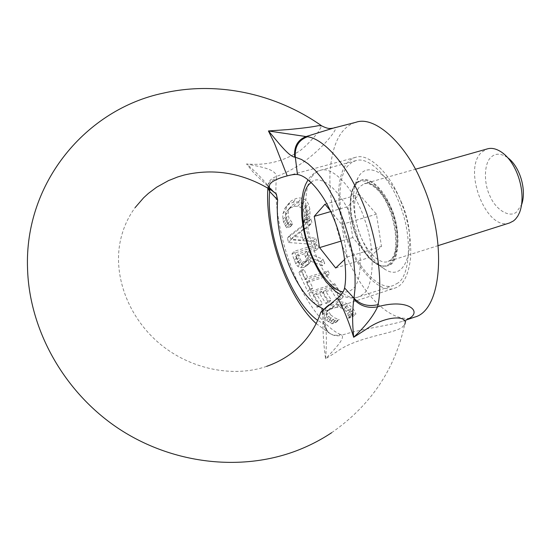 <?xml version="1.0" encoding="UTF-8"?>
<svg xmlns="http://www.w3.org/2000/svg" width="551" height="551" viewBox="0 0 551 551"><rect width="100%" height="100%" fill="white"/><g stroke="black" fill="none" stroke-linecap="round" stroke-linejoin="round"><path stroke-width="0.41" stroke-dasharray="2.75 2.07" d="M274.612 192.451L253.901 173.055L246.524 163.936C266.56 165.789 284.667 161.174 300.846 150.099L306.046 145.574C311.687 139.933 315.909 135.188 318.712 131.338L321.736 125.89M399.303 197.775C389.13 172.615 368.24 152.517 355.491 157.372C346.062 160.189 340.484 170.658 338.762 188.779C338.156 208.788 341.73 227.983 349.479 246.38C359.183 271.657 381.161 294.076 394.709 288.132C403.346 285.597 408.684 275.142 410.709 256.766C411.287 236.324 407.485 216.66 399.303 197.775M269.57 189.124L267.855 185.425C261.787 178.028 254.679 170.865 246.524 163.936C259.631 166.705 275.5 168.764 276.519 176.403L276.395 178.531C270.686 180.294 267.869 183.256 267.938 187.416L268.055 186.858M333.286 128.128L333.376 128.101C344.527 121.461 314.876 163 276.519 176.396C270.465 178.676 267.648 182.161 268.082 186.865L267.862 185.418L274.184 192.196M331.619 432.721C370.623 405.529 394.964 369.48 404.648 324.58L401.879 327.563C391.871 334.161 356.724 336.799 336.344 352.027L325.579 358.791C323.279 342.047 322.452 326.096 323.093 310.936L323.816 309.448L325.724 326.44L324.332 324.325L317.651 320.358M320.827 312.121L323.093 310.936M357.31 238.741C346.558 214.263 348.074 183.249 361.084 180.198C371.147 178.614 380.782 187.505 389.977 206.873C401.286 232.061 399.179 263.144 386.816 265.995C376.154 267.559 366.319 258.474 357.31 238.741M268.53 188.497L268.089 186.913M323.898 261.47L323.003 259.266L310.84 254.286L309.504 250.43L318.719 247.64L317.603 244.245L294.317 251.263L298.029 261.388L300.109 263.86L302.423 265.134L306.322 265.072L309.008 263.633L310.482 261.615L311.184 257.868L324.718 263.426L323.898 261.47M414.469 317.156C392.353 325.021 362.648 295.673 345.849 254.686C335.428 230.215 328.182 196.342 330.228 169.357C332.79 142.378 341.386 126.682 356.015 122.26M311.108 218.947L289.833 235.298L290.976 239.795L316.832 241.793L315.744 238.122L308.588 237.646L305.963 227.226L311.887 222.776L311.108 218.947L308.45 221.957L309.276 225.703L303.408 230.098L306.115 240.353L313.25 240.801L314.359 244.424L288.572 242.523L287.402 238.108L308.45 221.957M309.876 209.18L308.712 204.662L307.389 202.079L305.605 200.027L302.155 198.208L299.407 197.933L296.197 198.477L291.445 200.736L289.268 202.734L287.553 205.103L285.762 209.662L285.59 216.226L287.078 221.33L289.192 224.822L292.967 223.727L289.082 218.458L288.269 215.427L288.359 211.522L289.86 207.727L292.044 205.323L294.131 203.966L296.596 203.002L300.839 202.616L304 203.932L305.998 206.288L307.203 210L307.389 212.996L305.743 220.014L309.435 218.94L310.048 214.69L309.876 209.18L307.072 212.438L307.334 217.803L306.783 221.957L303.112 223.031L304.297 219.195L304.414 213.251L303.525 210.379L301.914 208.078L297.898 206.157L293.662 206.563L290.37 207.996L286.954 211.329L285.611 214.876L285.59 218.671L287.725 223.782L290.405 226.736L286.651 227.832L283.6 222.184L282.925 219.463L282.739 214.608L284.667 208.677L288.125 204.683L293.153 202.217L298.497 201.783L302.609 203.608L305.075 206.556L307.072 212.438M267.889 188.111L267.938 187.443L268.068 188.215M406.404 319.738L402.664 321.219C388.772 325.848 362.937 328.348 341.778 335.18C345.532 338.362 333.72 350.099 325.579 358.791C326.585 346.083 326.633 335.304 325.731 326.454C326.109 328.926 327.142 330.951 328.83 332.529L329.264 332.907C332.921 335.752 337.088 336.509 341.772 335.173L340.47 334.526C336.723 335.855 333.011 335.401 329.346 333.176L329.271 333.121C326.213 330.772 324.394 327.769 323.809 324.098L322.128 310.902M357.985 238.535C350.36 222.005 348.177 195.605 354.692 186.045C356.469 182.918 358.832 180.9 361.78 179.998C370.231 176.692 384.068 190.129 390.693 206.659C402.085 230.332 399.365 265.079 387.505 265.775C384.784 266.67 381.698 266.285 378.262 264.625C369.921 259.617 363.157 250.919 357.985 238.535M311.377 291.162L334.726 283.703L343.266 297.072L340.511 297.967L333.686 287.498L325.049 290.267L331.351 300.102L328.575 301.011L322.28 291.155L315.847 293.222L322.604 303.808L319.8 304.717L311.377 291.162L308.856 293.573L332.095 286.134L334.726 283.703M330.545 314.841L329.14 312.265L329.333 309.676L330.187 308.381L332.632 306.549L335.056 305.536L339.595 304.669L343.624 305.054L346.985 306.418L349.61 308.532L351.924 312.548L352.234 315.282L355.974 314.036L353.239 308.718L348.473 304.386L343.893 302.313L339.678 301.673L336.399 301.879L332.935 302.713L328.279 305.047L325.855 308.209L325.565 311.439L327.859 315.757L331.571 318.905L335.442 320.896L339.271 319.614L334.98 318.017L330.545 314.841L327.39 317.555L331.626 320.84L335.759 322.535L331.95 323.816L326.44 320.276L324.718 318.464L322.672 314.49L322.948 310.778L325.393 307.603L328.114 305.998L335.745 304.235L340.883 304.903L345.346 307.038L350.436 312.3L352.351 316.977L348.631 318.223L347.784 313.457L344.32 309.421L340.546 307.685L336.599 307.272L332.088 308.126L329.009 309.517L327.218 310.978L326.344 312.286L326.02 314.469L327.39 317.555M310.13 288.889L312.913 288.001L308.98 280.328L329.505 273.868L328.024 270.796L307.506 277.229L303.987 269.232L301.211 270.093L310.13 288.889L307.637 291.293L298.856 272.525L301.617 271.671L305.102 279.632L325.517 273.227L326.977 276.292L306.556 282.732L310.406 290.405L307.637 291.293M322.245 265.878L308.78 260.361L308.519 262.855L307.368 265.286L303.945 267.531L300.584 267.738L297.76 266.333L296.032 264.439L291.968 253.846L315.138 246.841L316.26 250.202L307.093 252.992L308.436 256.807L320.544 261.739L322.245 265.878L324.718 263.426M320.544 261.739L323.003 259.266M308.436 256.807L310.84 254.286M307.093 252.992L309.504 250.43M316.26 250.202L318.719 247.64M315.138 246.841L317.603 244.245M291.968 253.846L294.317 251.263M308.78 260.361L311.184 257.868M401.038 201.439C418.643 239.995 407.478 282.987 385.852 269.88C376.56 264.749 368.585 254.521 361.911 239.182C352.482 217.314 350.615 190.136 358.143 177.484C366.622 161.016 388.607 171.967 401.038 201.439M287.402 238.108L289.833 235.298M288.572 242.523L290.976 239.795M314.359 244.424L316.832 241.793M313.25 240.801L315.744 238.122M306.115 240.353L308.588 237.646M303.408 230.098L305.963 227.226M309.276 225.703L311.887 222.776M284.495 224.422L287.078 221.33M286.651 227.832L289.192 224.822M290.405 226.736L292.967 223.727M290.343 226.433L292.905 223.417M286.954 211.329L289.771 207.872M304.297 219.195L306.99 216.095M303.057 222.756L305.695 219.732M303.112 223.031L305.743 220.014M306.783 221.957L309.435 218.94M307.334 217.803L310.048 214.69M324.332 324.325L325.944 328.871L328.83 332.529M332.095 286.134L340.373 299.606L337.632 300.495L331.027 289.936L322.425 292.698L328.534 302.616L325.772 303.511L319.67 293.587L313.271 295.639L319.821 306.315L317.032 307.224L308.856 293.573M317.032 307.224L319.8 304.717M319.821 306.315L322.604 303.808M313.271 295.639L315.847 293.222M319.67 293.587L322.28 291.155M325.772 303.511L328.575 301.011M328.534 302.616L331.351 300.102M322.425 292.698L325.049 290.267M331.027 289.936L333.686 287.498M337.632 300.495L340.511 297.967M340.373 299.606L343.266 297.072M326.344 312.286L329.333 309.676M348.459 315.406L351.924 312.548M348.452 318.044L352.041 315.11M348.631 318.223L352.234 315.282M352.351 316.977L355.974 314.036M351.318 314.029L354.789 311.177M328.251 321.722L331.571 318.905M331.95 323.816L335.442 320.896M335.759 322.535L339.271 319.614M335.566 322.335L339.072 319.422M310.406 290.405L312.913 288.001M306.556 282.732L308.98 280.328M326.977 276.292L329.505 273.868M325.517 273.227L328.024 270.796M305.102 279.632L307.506 277.229M301.617 271.671L303.987 269.232M298.856 272.525L301.211 270.093M304.524 253.77L295.784 256.429L297.96 262.014L299.179 263.468L300.922 264.246L302.864 264.074L305.502 262.414L306.239 259.342L304.524 253.77L306.921 251.215L308.629 256.821L307.899 259.92L305.24 261.594L303.284 261.766L301.535 260.981L300.316 259.514L298.139 253.873L306.921 251.215M301.025 231.875L291.142 239.292L303.222 240.174L301.025 231.875L303.553 229.016L305.681 237.453L293.573 236.524L303.553 229.016M299.179 263.468L301.535 260.981M305.984 261.553L308.374 259.06M295.784 256.429L298.139 253.873M291.142 239.292L293.573 236.524M303.222 240.174L305.681 237.453M397.987 282.952L393.249 285.563C379.129 291.224 357.048 266.718 348.149 240.808C337.288 213.788 337.143 176.389 347.963 165.789L351.504 162.614L355.774 160.651C369.983 155.761 392.257 180.645 401.266 208.567C412.527 238.79 409.737 275.734 397.987 282.952M509.647 222.928C486.223 231.875 461.814 168.289 482.07 151.904L487.421 148.866M507.54 157.565L507.12 157.262C500.687 153.302 495.452 153.192 491.409 156.925C484.074 162.325 483.413 182.925 489.915 195.894C495.501 209.607 509.62 218.41 516.604 211.942L521.652 204.593M330.207 210.503L341.765 224.477L347.13 257.076L344.595 259.5M347.13 257.076L381.471 246.421L369.315 257.489L352.812 237.536L347.791 206.618L359.259 194.365L376.443 214.187L381.471 246.421M341.765 224.477L376.443 214.187M335.69 268.02L369.315 257.489M341.117 241.083L352.812 237.536M330.71 211.577L347.791 206.618M324.987 204.194L359.259 194.365M340.47 334.526C324.084 327.287 304.524 300.385 292.946 271.037C280.872 242.096 273.909 204.022 276.395 178.531M294.193 260.389L296.528 257.875M295.715 263.915L298.057 261.422M297.76 266.333L300.109 263.86M300.584 267.738L302.947 265.279M303.945 267.531L306.322 265.072M307.672 264.852L310.061 262.386M305.474 207.307L308.381 203.884M302.609 203.608L305.605 200.027M298.497 201.783L301.549 198.078M293.153 202.217L296.197 198.477M288.125 204.683L291.114 200.991M284.667 208.677L287.553 205.103M282.863 213.726L285.632 210.317M282.925 219.463L285.59 216.226M283.6 222.184L286.217 219.029M285.48 226.151L288.042 223.1M289.165 225.407L291.734 222.37M287.725 223.782L290.329 220.689M286.458 221.612L289.082 218.458M285.59 218.671L288.269 215.427M285.611 214.876L288.359 211.522M289.688 208.45L292.574 204.917M293.662 206.563L296.596 203.002M297.898 206.157L300.839 202.616M301.094 207.396L304 203.932M303.264 209.869L306.115 206.508M304.414 213.251L307.203 210M304.641 216.453L307.368 213.285M303.67 221.295L306.328 218.244M307.1 219.994L309.779 216.942M307.396 215.324L310.151 212.149M326.089 314.917L329.14 312.265M328.368 309.944L331.33 307.355M332.088 308.126L335.056 305.536M336.599 307.272L339.602 304.669M340.546 307.685L343.624 305.054M343.824 309.097L346.985 306.418M346.338 311.267L349.61 308.532M347.784 313.457L351.159 310.661M348.569 316.949L352.11 314.049M351.924 315.578L355.471 312.679M350.443 312.3L353.818 309.504M348.99 310.351L352.275 307.61M345.346 307.038L348.473 304.386M340.883 304.903L343.893 302.313M335.745 304.235L338.672 301.673M330.049 305.254L332.935 302.713M325.393 307.603L328.265 305.054M322.948 310.778L325.855 308.209M322.672 314.49L325.662 311.866M324.718 318.464L327.859 315.757M326.44 320.276L329.67 317.514M329.994 322.796L333.396 319.931M333.844 321.784L337.288 318.905M331.626 320.84L334.98 318.017M329.408 319.49L332.666 316.722M297.96 262.014L300.316 259.514M296.941 259.755L299.296 257.234M300.922 264.246L303.284 261.766M302.864 264.074L305.24 261.594M304.848 263.082L307.231 260.602M306.239 259.349L308.636 256.842M305.543 256.704L307.94 254.176M391.189 259.666L387.849 261.573C378.998 265.031 365.168 249.706 359.603 233.335C352.764 216.123 353.019 192.781 359.927 186.541L364.473 183.648C373.351 180.494 387.263 195.963 392.87 213.113C399.861 231.578 398.463 254.748 391.189 259.666M389.688 263.523C381.815 271.85 364.666 258.192 357.186 238.762C348.693 220.276 347.826 191.693 355.925 184.44C362.895 174.667 380.913 186.479 389.24 207.493C398.642 227.425 398.642 257.847 389.688 263.523M312.906 175.39C302.761 185.921 303.56 223.63 314.407 251.063C323.354 277.339 344.878 302.465 358.281 297.023L362.765 294.482C373.881 287.422 375.913 250.188 364.61 219.463C355.505 191.114 333.754 165.617 320.276 170.328L316.226 172.243L312.906 175.39M311.046 182.422C320.73 172.738 342.192 191.962 351.772 218.527C363.123 245.436 362.82 282.567 352.413 289.185C349.885 291.451 346.786 292.361 343.108 291.906M321.15 125.476L321.729 125.883M266.677 366.346C233.287 377.993 189.523 369.328 158.674 342.825C127.832 316.295 113.561 275.899 120.035 242.426C122.563 229.464 127.577 217.872 135.078 207.665M355.491 157.372L286.272 176.155M320.71 312.472L394.709 288.132M402.664 321.219L406.301 319.725L404.661 324.553M316.143 323.554L329.271 333.121M361.78 179.998L361.084 180.198M386.816 265.995L387.505 265.775M406.287 319.966L402.691 321.199M309.758 262.82L307.368 265.286M284.977 208.168L287.877 204.579M289.86 207.727L287.037 211.191M358.143 177.484L354.692 186.045M378.262 264.625L385.852 269.88M330.187 308.381L327.218 310.978M324.284 308.65L327.163 306.101M305.509 262.407L307.892 259.92M438.19 245.601L387.849 261.573L390.129 260.327C401.224 252.937 395.329 208.492 378.661 190.99C367.469 179.95 365.671 184.33 364.473 183.648L415.364 169.253M340.931 294.937C346.744 298.057 352.53 298.752 358.281 297.023L393.249 285.563M355.774 160.651L320.276 170.328C316.501 171.134 312.782 173.772 309.104 178.235L308.016 179.805M519.641 212.349L521.466 205.075M501.596 152.193L507.12 157.262"/><path stroke-width="0.83" d="M323.802 309.421L321.908 308.174C309.524 302.224 298.525 287.808 288.917 264.928C279.832 241.669 276.072 220.014 277.635 199.979L276.299 193.938L271.98 190.639C269.281 188.683 268.674 186.41 270.169 183.841L272.125 181.961C275.727 179.571 280.445 177.636 286.272 176.155L287.181 175.914C291.672 174.674 295.088 174.219 297.444 174.536L295.322 157.221L301.507 159.48L308.002 163.681L314.662 169.791L321.316 177.697L327.79 187.237L333.92 198.188L339.519 210.282L344.444 223.196L348.563 236.593L351.745 250.106L353.928 263.378L355.051 276.051L355.106 287.794L353.887 299.227C352.282 310.013 352.22 322.693 353.687 337.267L365.802 329.546C386.706 314.525 409.207 315.516 404.661 324.553L404.661 324.553M321.729 125.883L318.554 125.649C312.589 126.944 302.54 128.245 288.387 129.547L268.44 130.959L274.46 143.288L287.181 175.914M321.736 125.89L321.729 125.89C328.823 129.457 330.531 128.252 330.779 128.459L333.321 128.114M344.568 287.953C343.81 291.603 341.503 294.971 337.66 298.063C343.411 308.36 348.755 321.433 353.687 337.267C365.237 326.392 373.213 316.246 377.6 306.824L378.089 304.627C368.447 306.886 360.45 304.786 354.1 298.325L344.568 287.953C347.922 270.858 343.032 239.768 333.176 217.135C323.781 193.931 308.14 175.776 297.444 174.536M294.723 157.173L295.322 157.221C294.537 146.938 298.573 140.119 307.424 136.765L268.44 130.959C276.995 140.774 288.235 156.112 294.723 157.173C293.752 146.848 297.506 139.982 305.991 136.586M306.012 136.593L333.286 128.128M268.068 188.215L269.673 191.479L269.57 189.124M337.66 298.063L320.827 312.121C317.1 323.478 311.205 333.63 303.146 342.598C293.456 353.274 281.299 361.194 266.677 366.346M269.728 190.605L268.53 188.497M333.286 128.114L356.015 122.26C375.038 115.331 406.066 144.403 421.425 181.761C448.025 239.837 442.143 310.743 414.469 317.156L406.287 319.966M377.607 306.817C409.035 297.719 424.387 312.741 406.404 319.738M377.6 306.824C368.061 308.574 360.154 306.039 353.887 299.227M415.364 169.253L487.421 148.866C491.706 147.634 496.43 148.742 501.596 152.193C517.224 162.738 526.756 193.339 519.641 212.349L517.761 216.15L515.522 219.112L513.56 220.889L509.647 222.928L438.19 245.601M521.652 204.593C526.901 189.406 519.614 166.188 507.54 157.565M344.595 259.5L335.69 268.02L319.566 247.613L314.228 216.357L324.987 204.194L330.207 210.503M319.566 247.613L341.117 241.083M314.228 216.357L330.71 211.577M277.635 199.985L269.673 191.479C265.678 233.893 290.26 300.956 317.651 320.358M321.908 308.174L322.128 310.902M307.424 136.765C323.492 138.487 346.972 164.666 361.194 199.159C376.106 232.784 383.276 279.04 378.089 304.627M343.108 291.906C330.228 290.04 315 267.352 308.408 245.712C300.329 221.895 300.798 193.057 308.815 184.64L311.046 182.422M331.619 432.721C320.71 439.973 309.008 445.986 296.5 450.752C240.787 471.904 172.002 464.08 118.086 428.244C64.295 392.264 29.423 330.428 27.55 268.909C24.106 182.519 86.521 109.084 163.33 93.133C217.218 80.79 275.762 93.684 321.15 125.476M271.98 190.639C243.735 173.117 214.449 167.924 184.124 175.046L177.615 176.988L168.248 180.735L156.636 187.216L148.426 193.38L143.611 197.795L135.078 207.665M276.299 193.938L274.184 192.196M267.889 188.111C264.817 232.825 286.823 296.707 316.143 323.554M308.016 179.805L305.371 184.86L303.325 191.045L301.948 198.622L301.425 206.935L301.728 215.861L302.83 225.207L304.696 234.774L307.279 244.341L310.516 253.68L314.332 262.572L318.65 270.83L326.109 281.898L334.96 290.969L340.931 294.937"/></g></svg>
